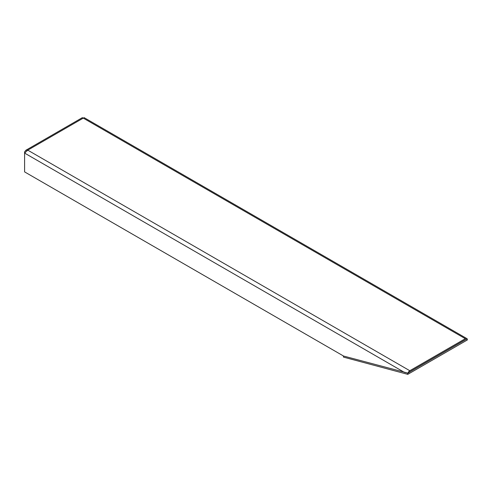 <?xml version="1.0" encoding="UTF-8"?>
<svg xmlns="http://www.w3.org/2000/svg" width="492" height="492" viewBox="0 0 492 492"><rect width="100%" height="100%" fill="white"/><g stroke="black" fill="none" stroke-linecap="round" stroke-linejoin="round"><path stroke-width="0.74" d="M343.533 356.03L407.733 373.077L404.319 372.321L24.6 153.092L27.767 150.158L25.756 150.331L24.6 151.985L24.6 171.892L343.367 355.931M465.727 339.591L409.381 372.124M407.542 373.188L407.776 374.344L467.4 339.923L467.16 338.76M343.305 355.968L343.545 357.124L407.776 374.344M465.986 339.609L467.148 338.939A2.921 1.685 120 0 0 466.76 338.539A2.921 1.685 120 0 0 465.297 338.687L409.805 370.722A2.921 1.685 120 0 0 407.954 373.114L409.116 372.444A1.624 0.935 -60 0 1 409.805 371.786L465.297 339.744A1.624 0.935 120 0 1 465.986 339.609M25.756 150.331L82.355 117.656L83.265 118.117L84.169 117.656L466.76 338.539M25.043 152.243L24.6 151.985M465.297 338.687L83.265 118.117L27.767 150.158L409.805 370.722"/></g></svg>
